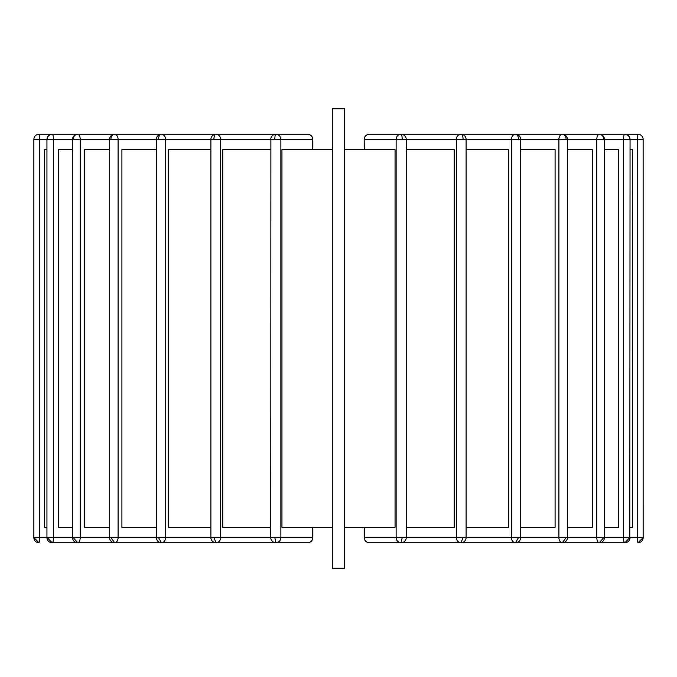 <?xml version="1.0" encoding="UTF-8"?>
<svg xmlns="http://www.w3.org/2000/svg" width="677" height="677" viewBox="0 0 677 677"><rect width="100%" height="100%" fill="white"/><g stroke="black" fill="none" stroke-linecap="round" stroke-linejoin="round"><path stroke-width="1.02" d="M344.627 149.617L395.055 149.617L395.055 527.383L344.627 527.383M629.805 139.403A5.103 4.857 -90 0 0 624.956 134.3A5.103 1.574 90 0 0 623.373 139.403L643.125 139.403A5.103 5.077 -90 0 0 638.047 134.3A5.103 0.533 90 0 0 637.514 139.403L637.514 537.597A5.103 0.533 90 0 0 638.047 542.7L643.125 537.597L630.059 537.597A5.103 5.103 0 0 1 624.956 542.7L629.805 537.597L623.373 537.597A5.103 1.574 90 0 0 624.956 542.7L599.34 542.7L603.766 537.597L596.792 537.597A5.103 2.556 90 0 0 599.34 542.7L562.333 542.7L566.124 537.597L558.914 537.597A5.103 3.419 90 0 0 562.333 542.7L515.535 542.7L518.54 537.597L511.406 537.597A5.103 4.13 90 0 0 515.535 542.7L461.003 542.7L463.085 537.597L456.34 537.597A5.103 4.663 90 0 0 461.003 542.7L401.123 542.7L402.18 537.597L396.13 537.597A5.103 4.993 90 0 0 401.123 542.7L369.278 542.7A5.103 4.993 -90 0 1 364.285 537.597L364.285 527.383M364.285 537.597L396.13 537.597L396.13 139.403L402.18 139.403A5.103 1.058 -90 0 0 401.123 134.3A5.103 4.993 90 0 0 396.13 139.403L364.285 139.403A5.103 4.993 -90 0 1 369.278 134.3L461.003 134.3A5.103 4.663 90 0 0 456.34 139.403L463.085 139.403A5.103 2.073 -90 0 0 461.003 134.3L515.535 134.3A5.103 4.13 90 0 0 511.406 139.403L518.54 139.403A5.103 3.004 -90 0 0 515.535 134.3L562.333 134.3A5.103 3.419 90 0 0 558.914 139.403L566.124 139.403A5.103 3.791 -90 0 0 562.333 134.3L599.34 134.3A5.103 2.556 90 0 0 596.792 139.403L603.766 139.403A5.103 4.417 -90 0 0 599.34 134.3L638.047 134.3A5.103 5.103 0 0 1 643.15 139.403A5.103 5.103 0 0 0 638.047 134.3L624.956 134.3A5.103 5.103 0 0 1 630.059 139.403L629.805 537.597M406.115 537.597L402.18 537.597M270.775 149.617L222.75 149.617L222.75 527.383L270.775 527.383M210.885 149.617L168.615 149.617L168.615 527.383L210.885 527.383M156.353 149.617L121.911 149.617L121.911 527.383L156.353 527.383M109.564 149.617L84.667 149.617L84.667 527.383L109.564 527.383M72.549 149.617L58.518 149.617L58.518 527.383L72.549 527.383M46.941 149.617L44.606 149.617L44.606 527.383L46.941 527.383M630.059 527.383L632.394 527.383L632.394 149.617L630.059 149.617M406.225 527.383L454.25 527.383L454.25 149.617L406.225 149.617M466.114 527.383L508.385 527.383L508.385 149.617L466.114 149.617M520.647 527.383L555.089 527.383L555.089 149.617L520.647 149.617M604.451 527.383L618.482 527.383L618.482 149.617L604.451 149.617M567.436 527.383L592.333 527.383L592.333 149.617L567.436 149.617M332.373 149.617L281.945 149.617L281.945 527.383L332.373 527.383M270.885 139.403L270.775 537.597A5.103 5.103 0 0 0 275.877 542.7A5.103 4.993 -90 0 0 280.87 537.597L33.85 537.597A5.103 5.103 0 0 0 38.953 542.7A5.103 0.533 -90 0 0 39.486 537.597L39.486 139.403A5.103 0.533 -90 0 0 38.953 134.3A5.103 5.103 0 0 0 33.85 139.403L33.875 139.403A5.103 5.077 -90 0 1 38.953 134.3A5.103 5.103 0 0 0 33.85 139.403L33.85 537.597A5.103 5.103 0 0 0 38.953 542.7L33.875 537.597L34.595 540.212M33.875 139.403L46.941 139.403L46.941 537.597A5.103 5.103 0 0 0 52.044 542.7L275.877 542.7L274.82 537.597M270.775 139.403L274.82 139.403A5.103 1.058 -90 0 1 275.877 134.3A5.103 5.103 0 0 0 270.775 139.403L220.66 139.403A5.103 4.663 -90 0 0 215.997 134.3L38.953 134.3M312.715 527.383L312.715 537.597A5.103 4.993 90 0 1 307.722 542.7A5.103 5.103 0 0 0 312.825 537.597L280.87 537.597L280.87 139.403A5.103 4.993 -90 0 0 275.877 134.3L215.997 134.3A5.103 5.103 0 0 0 210.885 139.403L213.915 139.403A5.103 2.073 -90 0 1 215.997 134.3M312.825 149.617L312.825 139.403A5.103 5.103 0 0 0 307.722 134.3A5.103 4.993 90 0 1 312.715 139.403L274.82 139.403M603.766 139.403L623.373 139.403L623.373 537.597L603.766 537.597M566.124 139.403L596.792 139.403L596.792 537.597L566.124 537.597M518.54 139.403L558.914 139.403L558.914 537.597L518.54 537.597M463.085 139.403L511.406 139.403L511.406 537.597L463.085 537.597M47.195 537.597L52.044 542.7A5.103 1.574 -90 0 0 53.627 537.597L53.627 139.403A5.103 1.574 -90 0 0 52.044 134.3A5.103 5.103 0 0 0 46.941 139.403L47.195 139.403A5.103 4.857 -90 0 1 52.044 134.3L77.66 134.3A5.103 5.103 0 0 0 72.549 139.403L73.234 139.403A5.103 4.417 -90 0 1 77.66 134.3A5.103 2.556 -90 0 1 80.208 139.403L110.876 139.403A5.103 3.791 -90 0 1 114.667 134.3A5.103 5.103 0 0 0 109.564 139.403L109.564 537.597A5.103 5.103 0 0 0 114.667 542.7A5.103 3.419 -90 0 0 118.086 537.597L118.086 139.403A5.103 3.419 -90 0 0 114.667 134.3M643.125 139.403L643.15 537.597A5.103 5.103 0 0 1 638.047 542.7A5.103 5.103 0 0 0 643.15 537.597L643.125 537.597M47.195 139.403L72.549 139.403L72.549 537.597A5.103 5.103 0 0 0 77.66 542.7A5.103 2.556 -90 0 0 80.208 537.597L80.208 139.403L73.234 139.403M77.66 542.7L73.234 537.597M114.667 542.7L110.876 537.597M110.876 139.403L156.353 139.403L156.353 537.597A5.103 5.103 0 0 0 161.464 542.7A5.103 4.13 -90 0 0 165.594 537.597L165.594 139.403A5.103 4.13 -90 0 0 161.464 134.3A5.103 5.103 0 0 0 156.353 139.403L158.46 139.403A5.103 3.004 -90 0 1 161.464 134.3M161.464 542.7L158.46 537.597M158.46 139.403L210.885 139.403L210.885 537.597A5.103 5.103 0 0 0 215.997 542.7A5.103 4.663 -90 0 0 220.66 537.597L220.66 139.403L213.915 139.403M215.997 542.7L213.915 537.597M332.373 108.777L332.373 568.223L344.627 568.223L344.627 108.777L332.373 108.777M364.285 149.617L364.175 139.403A5.103 5.103 0 0 1 369.278 134.3M402.18 139.403L456.34 139.403L456.34 537.597L406.225 537.597L406.225 139.403A5.103 5.103 0 0 0 401.123 134.3M312.715 149.617L312.715 139.403M401.123 542.7A5.103 5.103 0 0 0 406.225 537.597M369.278 542.7A5.103 5.103 0 0 1 364.175 537.597L364.175 527.383M364.175 149.617L364.175 139.403M275.877 542.7L307.722 542.7M307.722 134.3L275.877 134.3M312.825 537.597L312.825 527.383M599.34 542.7A5.103 5.103 0 0 0 604.451 537.597L604.451 139.403A5.103 5.103 0 0 0 599.34 134.3M562.333 542.7A5.103 5.103 0 0 0 567.436 537.597L567.436 139.403A5.103 5.103 0 0 0 562.333 134.3M515.535 542.7A5.103 5.103 0 0 0 520.647 537.597L520.647 139.403A5.103 5.103 0 0 0 515.535 134.3M461.003 542.7A5.103 5.103 0 0 0 466.114 537.597L466.114 139.403A5.103 5.103 0 0 0 461.003 134.3M398.719 134.3L425.52 134.3"/></g></svg>
